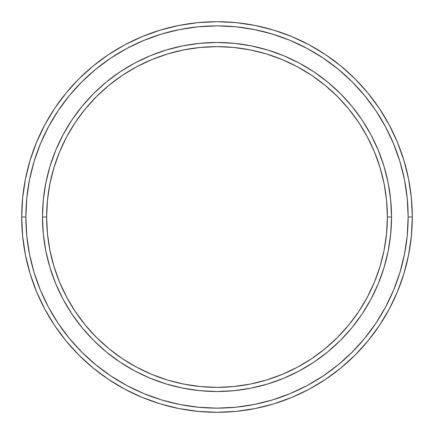 <?xml version="1.0" encoding="UTF-8"?>
<svg xmlns="http://www.w3.org/2000/svg" width="434" height="434" viewBox="0 0 434 434"><rect width="100%" height="100%" fill="white"/><g stroke="black" fill="none" stroke-linecap="round" stroke-linejoin="round"><path stroke-width="0.65" d="M42.478 217L46.633 217A170.367 170.367 0 0 1 217 46.633A170.367 170.367 0 0 1 387.367 217L391.522 217A174.522 174.522 0 0 0 217 42.478A174.522 174.522 0 0 0 42.478 217A174.522 174.522 0 0 1 217 42.478A174.522 174.522 0 0 1 391.522 217A174.522 174.522 0 0 1 217 391.522A174.522 174.522 0 0 1 42.478 217L43.319 199.895L45.83 182.953L49.991 166.336L55.764 150.213L63.082 134.73L71.887 120.039L82.091 106.281L93.592 93.592L106.281 82.091L120.039 71.887L134.73 63.082L150.213 55.764L166.336 49.991L182.953 45.83L199.895 43.319L217 42.478L234.105 43.319L251.047 45.83L267.664 49.991L283.787 55.764L299.27 63.082L313.961 71.887L327.719 82.091L340.408 93.592L351.909 106.281L362.113 120.039L370.918 134.73L378.236 150.213L384.009 166.336L388.17 182.953L390.681 199.895L391.522 217L390.681 234.105L388.17 251.047L384.009 267.664L378.236 283.787L370.918 299.27L362.113 313.961L351.909 327.719L340.408 340.408L327.719 351.909L313.961 362.113L299.27 370.918L283.787 378.236L267.664 384.009L251.047 388.17L234.105 390.681L217 391.522L199.895 390.681L182.953 388.17L166.336 384.009L150.213 378.236L134.73 370.918L120.039 362.113L106.281 351.909L93.592 340.408L82.091 327.719L71.887 313.961L63.082 299.27L55.764 283.787L49.991 267.664L45.83 251.047L43.319 234.105L42.478 217A174.522 174.522 0 0 0 217 391.522A174.522 174.522 0 0 0 391.522 217L387.367 217L386.548 200.302L384.095 183.761L380.032 167.546L374.401 151.802L367.251 136.688L358.658 122.35L348.697 108.918L337.468 96.532L325.082 85.303L311.65 75.342L297.312 66.749L282.198 59.599L266.454 53.968L250.239 49.905L233.698 47.452L217 46.633L200.302 47.452L183.761 49.905L167.546 53.968L151.802 59.599L136.688 66.749L122.35 75.342L108.918 85.303L96.532 96.532L85.303 108.918L75.342 122.35L66.749 136.688L59.599 151.802L53.968 167.546L49.905 183.761L47.452 200.302L46.633 217L47.452 233.698L49.905 250.239L53.968 266.454L59.599 282.198L66.749 297.312L75.342 311.65L85.303 325.082L96.532 337.468L108.918 348.697L122.35 358.658L136.688 367.251L151.802 374.401L167.546 380.032L183.761 384.095L200.302 386.548L217 387.367L233.698 386.548L250.239 384.095L266.454 380.032L282.198 374.401L297.312 367.251L311.65 358.658L325.082 348.697L337.468 337.468L348.697 325.082L358.658 311.65L367.251 297.312L374.401 282.198L380.032 266.454L384.095 250.239L386.548 233.698L387.367 217A170.367 170.367 0 0 1 217 387.367A170.367 170.367 0 0 1 46.633 217L42.478 217M21.7 217L25.856 217A191.144 191.144 0 0 1 217 25.856A191.144 191.144 0 0 1 408.144 217L412.3 217A195.3 195.3 0 0 0 217 21.7A195.3 195.3 0 0 0 21.7 217A195.3 195.3 0 0 1 217 21.7A195.3 195.3 0 0 1 412.3 217A195.3 195.3 0 0 1 217 412.3A195.3 195.3 0 0 1 21.7 217L22.639 197.855L25.454 178.9L30.109 160.309L36.565 142.26L44.762 124.938L54.613 108.495L66.033 93.104L78.901 78.901L93.104 66.033L108.495 54.613L124.938 44.762L142.26 36.565L160.309 30.109L178.9 25.454L197.855 22.639L217 21.7L236.145 22.639L255.1 25.454L273.691 30.109L291.74 36.565L309.062 44.762L325.505 54.613L340.896 66.033L355.099 78.901L367.967 93.104L379.387 108.495L389.238 124.938L397.435 142.26L403.891 160.309L408.546 178.9L411.361 197.855L412.3 217L411.361 236.145L408.546 255.1L403.891 273.691L397.435 291.74L389.238 309.062L379.387 325.505L367.967 340.896L355.099 355.099L340.896 367.967L325.505 379.387L309.062 389.238L291.74 397.435L273.691 403.891L255.1 408.546L236.145 411.361L217 412.3L197.855 411.361L178.9 408.546L160.309 403.891L142.26 397.435L124.938 389.238L108.495 379.387L93.104 367.967L78.901 355.099L66.033 340.896L54.613 325.505L44.762 309.062L36.565 291.74L30.109 273.691L25.454 255.1L22.639 236.145L21.7 217A195.3 195.3 0 0 0 217 412.3A195.3 195.3 0 0 0 412.3 217L408.144 217L407.222 198.262L404.472 179.709L399.915 161.513L393.595 143.855L385.576 126.896L375.931 110.806L364.755 95.74L352.158 81.842L338.26 69.245L323.194 58.069L307.104 48.424L290.145 40.405L272.487 34.085L254.291 29.528L235.738 26.778L217 25.856L198.262 26.778L179.709 29.528L161.513 34.085L143.855 40.405L126.896 48.424L110.806 58.069L95.74 69.245L81.842 81.842L69.245 95.74L58.069 110.806L48.424 126.896L40.405 143.855L34.085 161.513L29.528 179.709L26.778 198.262L25.856 217L26.778 235.738L29.528 254.291L34.085 272.487L40.405 290.145L48.424 307.104L58.069 323.194L69.245 338.26L81.842 352.158L95.74 364.755L110.806 375.931L126.896 385.576L143.855 393.595L161.513 399.915L179.709 404.472L198.262 407.222L217 408.144L235.738 407.222L254.291 404.472L272.487 399.915L290.145 393.595L307.104 385.576L323.194 375.931L338.26 364.755L352.158 352.158L364.755 338.26L375.931 323.194L385.576 307.104L393.595 290.145L399.915 272.487L404.472 254.291L407.222 235.738L408.144 217A191.144 191.144 0 0 1 217 408.144A191.144 191.144 0 0 1 25.856 217L21.7 217"/></g></svg>

